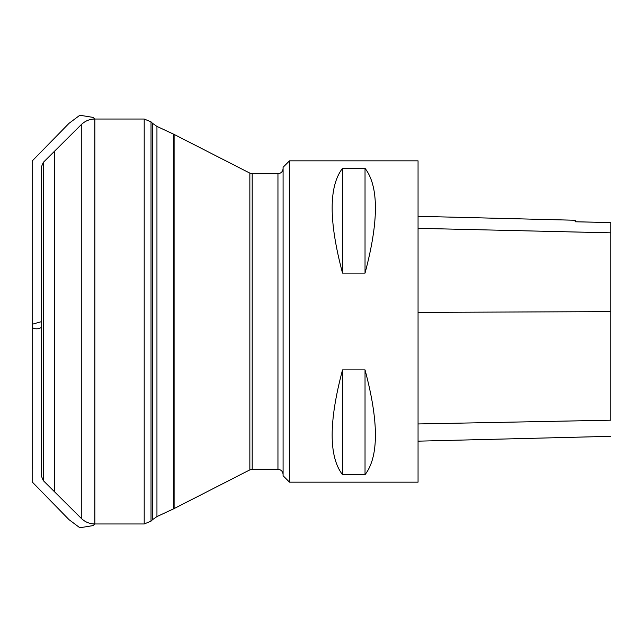 <?xml version="1.0" encoding="UTF-8"?>
<svg xmlns="http://www.w3.org/2000/svg" width="643" height="643" viewBox="0 0 643 643"><rect width="100%" height="100%" fill="white"/><g stroke="black" fill="none" stroke-linecap="round" stroke-linejoin="round"><path stroke-width="0.96" d="M289.519 482.17L289.519 160.83L283.089 167.26L283.089 475.74L289.519 482.17L418.054 482.17L418.054 160.83L289.519 160.83M342.534 369.894L365.031 369.894C378.88 421.784 378.88 456.723 365.031 474.703L342.534 474.703C328.694 456.723 328.694 421.784 342.534 369.894L342.534 474.703M342.534 168.297L365.031 168.297C378.88 186.277 378.88 221.216 365.031 273.106L342.534 273.106C328.694 221.216 328.694 186.277 342.534 168.297L342.534 273.106M610.85 420.257L610.85 222.574L575.18 221.763L575.18 220.252L575.18 221.779L610.85 222.574M365.031 474.703L365.031 369.894M365.031 273.106L365.031 168.297M32.158 469.639L32.174 327.488C34.915 329.256 37.993 329.264 41.385 327.512L41.385 321.693M43.282 162.398L41.385 166.955L41.385 476.045L41.385 166.955L41.385 476.045L43.282 480.602L81.275 518.371L81.275 124.629L43.282 162.398L43.282 480.602M94.867 523.973L144.201 523.973L144.201 119.027L94.867 119.027L94.867 523.973C89.594 523.9 85.061 522.028 81.275 518.371M144.201 523.973L151.017 521.151L151.017 121.848L144.201 119.027M151.017 521.151L152.383 519.785L152.383 123.215L151.017 121.848M152.383 519.785L156.948 516.586L156.948 126.414L152.383 123.215M252.193 469.31L277.953 469.31L277.953 173.69L252.193 173.69L252.193 469.31L249.854 469.872L249.854 173.128L174.1 134.419L174.1 508.581L173.578 508.838L173.578 134.162L156.948 126.414M610.85 420.192L418.054 423.954M610.85 311.63L418.054 312.385M610.85 232.838L418.054 228.321M54.51 491.766L54.51 151.234M94.794 119.027L93.131 117.412L79.845 115.242L69.034 123.327L32.174 160.991L32.166 481.478L32.158 164.174L32.174 468.835L32.158 173.152L32.174 327.488L32.174 324.241L41.385 321.677M173.578 508.838L156.948 516.586M94.867 119.027C89.594 119.1 85.061 120.972 81.275 124.629M249.854 469.872L174.1 508.581M277.953 469.31C281.071 469.615 282.783 471.327 283.089 474.454M277.953 173.69C281.071 173.385 282.783 171.673 283.089 168.546M252.193 173.69L249.854 173.128M173.578 134.162L174.1 134.419M610.85 436.324L418.054 441.162M575.18 220.252L418.054 216.305M32.158 173.361L32.166 481.912L69.034 519.673L79.845 527.758L93.131 525.588L94.794 523.973"/></g></svg>
